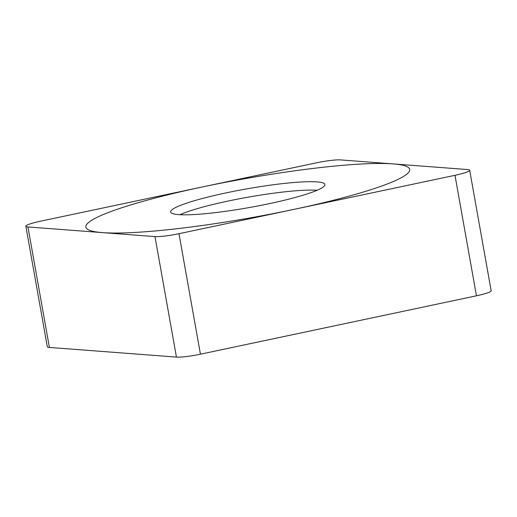 <?xml version="1.0" encoding="UTF-8"?>
<svg xmlns="http://www.w3.org/2000/svg" width="517" height="517" viewBox="0 0 517 517"><rect width="100%" height="100%" fill="white"/><g stroke="black" fill="none" stroke-linecap="round" stroke-linejoin="round"><path stroke-width="0.78" d="M27.944 226.95A20.719 2.488 -10.1 0 1 40.546 221.192L316.559 162.81A20.719 2.488 -10.1 0 1 340.561 159.908L467.594 169.563A20.719 2.488 -10.1 0 1 454.992 175.315L178.979 233.703A20.719 2.488 -10.1 0 1 154.977 236.605L27.944 226.95L154.977 236.605A20.719 2.488 -10.1 0 0 178.979 233.703L454.992 175.315A20.719 2.488 -10.1 0 0 469.688 170.255A20.719 2.488 -10.1 0 0 467.594 169.563L340.561 159.908A20.719 2.488 -10.1 0 0 316.559 162.81L40.546 221.192A20.719 2.488 -10.1 0 0 25.85 226.252A20.719 2.488 -10.1 0 0 27.944 226.95L49.406 347.437L176.439 357.092A20.719 2.488 169.9 0 0 200.441 354.19L476.454 295.808A20.719 2.488 169.9 0 0 491.15 290.748L469.688 170.255M213.676 195.665A78.345 9.409 169.9 0 1 324.915 184.718A78.345 9.409 169.9 0 1 281.862 200.848A78.345 9.409 169.9 0 1 170.688 212.19A78.345 9.409 169.9 0 1 213.676 195.665M49.406 347.437A20.719 2.488 169.9 0 1 47.312 346.745L25.85 226.252M317.083 190.288A76.884 9.235 169.9 0 0 215.757 203.814A76.884 9.235 -10.1 0 0 179.968 214.71M319.338 203.698A164.458 19.756 -10.1 0 0 393.049 163.895A164.458 19.756 -10.1 0 0 176.2 192.815A164.458 19.756 -10.1 0 0 102.489 232.611A164.458 19.756 -10.1 0 0 319.338 203.698M154.977 236.605L176.439 357.092M178.979 233.703L200.441 354.19M454.992 175.315L476.454 295.808"/></g></svg>
